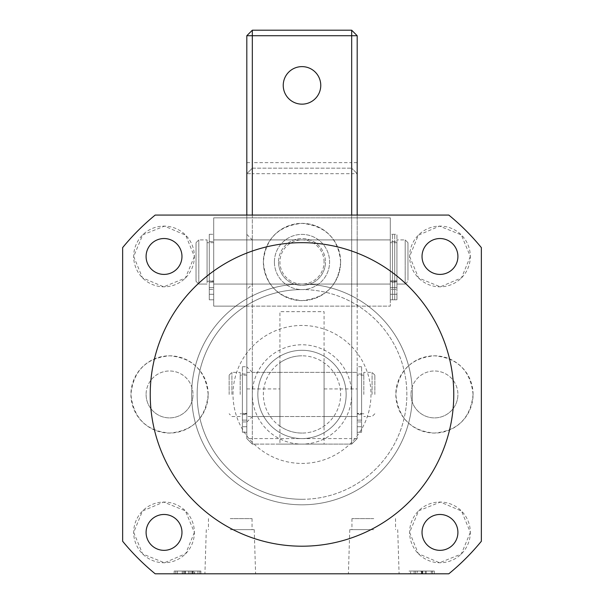 <?xml version="1.0" encoding="UTF-8"?>
<svg xmlns="http://www.w3.org/2000/svg" width="604" height="604" viewBox="0 0 604 604"><rect width="100%" height="100%" fill="white"/><g stroke="black" fill="none" stroke-linecap="round" stroke-linejoin="round"><path stroke-width="0.45" stroke-dasharray="3.02 2.27" d="M346.152 394.442A44.152 44.152 0 0 0 302 350.29A44.152 44.152 0 0 0 257.848 394.442A44.152 44.152 0 0 1 302 350.29A44.152 44.152 0 0 1 346.152 394.442A44.152 44.152 0 0 1 302 438.587A44.152 44.152 0 0 1 257.848 394.442A44.152 44.152 0 0 0 302 438.587A44.152 44.152 0 0 0 346.152 394.442A44.152 44.152 0 0 1 302 438.587A44.152 44.152 0 0 1 257.848 394.442M412.373 394.442A110.373 110.373 0 0 1 302 504.816A110.373 110.373 0 0 1 191.627 394.442A110.373 110.373 0 0 1 302 284.061A110.373 110.373 0 0 1 412.373 394.442A110.373 110.373 0 0 1 302 504.816A110.373 110.373 0 0 1 191.627 394.442A110.373 110.373 0 0 1 302 284.061A110.373 110.373 0 0 1 412.373 394.442M146.093 394.442A23.458 23.458 0 0 0 169.55 417.892A23.458 23.458 0 0 0 193.001 394.442A23.458 23.458 0 0 1 169.55 417.892A23.458 23.458 0 0 1 146.093 394.442A23.458 23.458 0 0 1 169.55 370.984A23.458 23.458 0 0 1 193.001 394.442A23.458 23.458 0 0 0 169.55 370.984A23.458 23.458 0 0 0 146.093 394.442M208.184 394.442C205.7 418.051 192.887 430.931 169.739 433.068C146.372 431.045 133.431 418.172 130.917 394.442C133.424 370.697 146.372 357.817 169.769 355.809C192.91 357.976 205.715 370.856 208.184 394.442A38.633 38.633 0 0 1 169.55 433.068A38.633 38.633 0 0 1 130.917 394.442A38.633 38.633 0 0 1 169.55 355.809A38.633 38.633 0 0 1 208.184 394.442M410.999 394.442A23.458 23.458 0 0 0 434.45 417.892A23.458 23.458 0 0 0 457.908 394.442A23.458 23.458 0 0 1 434.45 417.892A23.458 23.458 0 0 1 410.999 394.442A23.458 23.458 0 0 1 434.45 370.984A23.458 23.458 0 0 1 457.908 394.442A23.458 23.458 0 0 0 434.45 370.984A23.458 23.458 0 0 0 410.999 394.442M473.083 394.442C470.569 418.179 457.636 431.052 434.268 433.068C411.105 430.916 398.293 418.044 395.816 394.442C398.293 370.826 411.12 357.946 434.299 355.809C457.643 357.84 470.576 370.72 473.083 394.442A38.633 38.633 0 0 1 434.45 433.068A38.633 38.633 0 0 1 395.816 394.442A38.633 38.633 0 0 1 434.45 355.809A38.633 38.633 0 0 1 473.083 394.442M278.542 261.993A23.458 23.458 0 0 0 302 285.443A23.458 23.458 0 0 0 325.458 261.993A23.458 23.458 0 0 1 302 285.443A23.458 23.458 0 0 1 278.542 261.993A23.458 23.458 0 0 1 302 238.535A23.458 23.458 0 0 1 325.458 261.993A23.458 23.458 0 0 0 302 238.535A23.458 23.458 0 0 0 278.542 261.993M340.633 261.993C338.572 285.231 325.707 298.104 302.038 300.618C278.331 298.134 265.443 285.254 263.367 261.993C265.466 238.739 278.331 225.858 301.97 223.359C325.639 225.828 338.527 238.708 340.633 261.993A38.633 38.633 0 0 1 302 300.618A38.633 38.633 0 0 1 263.367 261.993A38.633 38.633 0 0 1 302 223.359A38.633 38.633 0 0 1 340.633 261.993A38.633 38.633 0 0 1 302 300.618A38.633 38.633 0 0 1 263.367 261.993A38.633 38.633 0 0 1 302 223.359A38.633 38.633 0 0 1 340.633 261.993A38.633 38.633 0 0 1 302 300.618A38.633 38.633 0 0 1 263.367 261.993A38.633 38.633 0 0 1 302 223.359A38.633 38.633 0 0 1 340.633 261.993M230.252 573.8L255.598 573.8L230.252 573.8M230.252 529.648L254.224 529.648L230.252 529.648M230.252 518.61L252.057 518.61L230.252 518.61M373.748 573.8L348.402 573.8L373.748 573.8M373.748 529.648L349.776 529.648L373.748 529.648M373.748 518.61L351.943 518.61L373.748 518.61M470.32 256.474L461.516 277.848L440.331 286.825L418.632 278.059L409.618 256.474L418.323 235.19L439.546 226.123L461.29 234.865L470.32 256.474A30.351 30.351 0 0 1 439.969 286.825A30.351 30.351 0 0 1 409.618 256.474A30.351 30.351 0 0 1 439.969 226.115A30.351 30.351 0 0 1 470.32 256.474M457.908 256.474A17.939 17.939 0 0 1 439.969 274.405A17.939 17.939 0 0 1 422.03 256.474A17.939 17.939 0 0 1 439.969 238.535A17.939 17.939 0 0 1 457.908 256.474M194.382 256.474L185.383 278.044L163.684 286.825L142.469 277.832L133.68 256.474L142.703 234.873L164.454 226.123L185.685 235.198L194.382 256.474A30.351 30.351 0 0 1 164.031 286.825A30.351 30.351 0 0 1 133.68 256.474A30.351 30.351 0 0 1 164.031 226.115A30.351 30.351 0 0 1 194.382 256.474M181.97 256.474A17.939 17.939 0 0 1 164.031 274.405A17.939 17.939 0 0 1 146.093 256.474A17.939 17.939 0 0 1 164.031 238.535A17.939 17.939 0 0 1 181.97 256.474M194.382 532.411L185.67 553.694L164.462 562.762L142.718 554.019L133.68 532.411L142.476 511.037L163.669 502.06L185.368 510.818L194.382 532.411A30.351 30.351 0 0 1 164.031 562.762A30.351 30.351 0 0 1 133.68 532.411A30.351 30.351 0 0 1 164.031 502.052A30.351 30.351 0 0 1 194.382 532.411M181.97 532.411A17.939 17.939 0 0 1 164.031 550.342A17.939 17.939 0 0 1 146.093 532.411A17.939 17.939 0 0 1 164.031 514.472A17.939 17.939 0 0 1 181.97 532.411M470.32 532.411L461.297 554.004L439.561 562.762L418.315 553.679L409.618 532.411L418.625 510.833L440.324 502.06L461.531 511.044L470.32 532.411A30.351 30.351 0 0 1 439.969 562.762A30.351 30.351 0 0 1 409.618 532.411A30.351 30.351 0 0 1 439.969 502.052A30.351 30.351 0 0 1 470.32 532.411M457.908 532.411A17.939 17.939 0 0 1 439.969 550.342A17.939 17.939 0 0 1 422.03 532.411A17.939 17.939 0 0 1 439.969 514.472A17.939 17.939 0 0 1 457.908 532.411M233.016 394.442A68.984 68.984 0 0 1 302 325.458A68.984 68.984 0 0 1 370.984 394.442A68.984 68.984 0 0 1 302 463.427A68.984 68.984 0 0 1 233.016 394.442M122.642 394.442L122.642 247.617A231.793 231.793 0 0 1 155.183 215.077L448.817 215.077A231.793 231.793 0 0 1 481.358 247.617L481.358 541.26A231.793 231.793 0 0 1 448.817 573.8L155.183 573.8A231.793 231.793 0 0 1 122.642 541.26L122.642 394.442M453.77 394.442A151.77 151.77 0 0 0 302 242.672A151.77 151.77 0 0 0 150.23 394.442A151.77 151.77 0 0 0 302 546.205A151.77 151.77 0 0 0 453.77 394.442M182.544 573.8L194.654 573.8L194.654 571.044L194.458 573.8L191.921 573.8L200.875 573.8L174.148 573.8L184.854 573.8L182.265 573.8L182.265 571.044L182.544 573.8M420.807 573.8L434.299 573.8L409.089 573.8L420.807 573.8L420.807 571.044L434.299 571.044L434.299 573.8L434.299 571.044L432.366 571.044L432.366 573.8M184.733 571.044L200.875 571.044L174.148 571.044L184.854 571.044L182.544 571.044L184.733 571.044L184.733 573.8M192.525 571.044L192.525 573.8M193.559 571.044L193.559 573.8M191.921 571.044L191.921 573.8L191.921 571.044M200.875 571.044L200.875 573.8L200.875 571.044M199.75 571.044L199.75 573.8M197.953 571.044L197.953 573.8M190.003 571.044L190.003 573.8M185.383 571.044L185.383 573.8M177.327 571.044L177.327 573.8M175.779 571.044L175.779 573.8M174.148 571.044L174.148 573.8L174.148 571.044M184.854 571.044L184.854 573.8L192.155 573.8L184.869 573.8L184.854 571.044L192.155 571.044L184.869 571.044L184.869 573.8M183.51 571.044L183.51 573.8M188.493 571.044L188.493 573.8M192.155 571.044L192.155 573.8M432.366 571.044L431.271 571.044L431.271 573.8L431.271 571.044L432.585 571.044L432.585 573.8M432.585 571.044L434.299 571.044L434.299 573.8L434.299 571.044L410.599 571.044L410.599 573.8M410.599 571.044L417.311 571.044L417.311 573.8M417.311 571.044L409.089 571.044L409.089 573.8M409.089 571.044L420.807 571.044M421.713 571.044L415.643 571.044L426.228 571.044L421.713 571.044L421.713 573.8L415.643 573.8L426.228 573.8L414.133 573.8L421.713 573.8M425.291 571.044L414.133 571.044L426.228 571.044L425.291 571.044L425.291 573.8M421.403 571.044L421.403 573.8M426.228 571.044L426.228 573.8L426.228 571.044M422.271 571.044L422.271 573.8M414.133 571.044L414.133 573.8M415.643 571.044L415.643 573.8M425.322 571.044L425.322 573.8M422.777 571.044L422.777 573.8M229.15 394.442L229.15 375.122L229.15 394.442M231.913 394.442L231.913 372.366L231.913 394.442M374.85 394.442L374.85 375.122L374.85 394.442M372.087 394.442L372.087 372.366L372.087 394.442M363.812 394.442L363.812 372.366L363.812 394.442M357.191 394.442L357.191 372.366L357.191 394.442M246.809 394.442L246.809 372.366L246.809 394.442M240.188 394.442L240.188 372.366L240.188 394.442M302 284.061A110.373 110.373 0 0 1 412.373 394.442A110.373 110.373 0 0 1 302 504.816A110.373 110.373 0 0 0 412.373 394.442A110.373 110.373 0 0 0 302 284.061A110.373 110.373 0 0 0 191.627 394.442A110.373 110.373 0 0 0 302 504.816A110.373 110.373 0 0 1 191.627 394.442A110.373 110.373 0 0 1 302 284.061A110.373 110.373 0 0 0 191.627 394.442A110.373 110.373 0 0 0 302 504.816A110.373 110.373 0 0 1 191.627 394.442A110.373 110.373 0 0 1 302 284.061M302 433.068A38.633 38.633 0 0 1 279.924 426.145A38.633 38.633 0 0 0 324.076 426.145L324.076 362.74A38.633 38.633 0 0 0 302 355.809A38.633 38.633 0 0 1 324.076 426.145A38.633 38.633 0 0 1 279.924 426.145L279.924 362.74A38.633 38.633 0 0 1 302 355.809A38.633 38.633 0 0 0 279.924 362.74L279.924 426.145A38.633 38.633 0 0 1 302 355.809M279.924 394.442L279.924 372.366L279.924 394.442M324.076 394.442L324.076 372.366L324.076 394.442M302 438.587A44.152 44.152 0 0 0 346.152 394.442A44.152 44.152 0 0 0 302 350.29A44.152 44.152 0 0 0 257.848 394.442A44.152 44.152 0 0 0 302 438.587A44.152 44.152 0 0 0 346.152 394.442A44.152 44.152 0 0 0 302 350.29A44.152 44.152 0 0 0 257.848 394.442A44.152 44.152 0 0 0 302 438.587M324.076 362.74L324.076 426.145M357.191 261.993L357.191 217.84L357.191 261.993M390.297 261.993L390.297 306.137L246.809 306.137L246.809 217.84L246.809 306.137L246.809 217.84L357.191 217.84L357.191 306.137L357.191 239.916L357.191 284.061L246.809 284.061L246.809 239.916L246.809 284.061L246.809 239.916L357.191 239.916L246.809 239.916L246.809 217.84L213.703 217.84L213.703 306.137L390.297 306.137L390.297 217.84L390.297 261.993M246.809 234.397L252.329 239.916L252.329 284.061L252.329 239.916L357.191 239.916L357.191 217.84L390.297 217.84L213.703 217.84L213.703 306.137L246.809 306.137L246.809 284.061L357.191 284.061L357.191 239.916L357.191 284.061L252.329 284.061L246.809 289.58L246.809 234.397L246.809 289.58M320.762 85.391A18.762 18.762 0 0 1 302 104.152A18.762 18.762 0 0 1 283.238 85.391A18.762 18.762 0 0 1 302 66.621A18.762 18.762 0 0 1 320.762 85.391M246.809 422.03L252.329 416.518L279.924 416.518L279.924 372.366L252.329 372.366L252.329 416.518L252.329 372.366L246.809 366.847L246.809 422.03L246.809 366.847M246.809 372.366L357.191 372.366L279.924 372.366L279.924 416.518L324.076 416.518L324.076 372.366L324.076 416.518L357.191 416.518L357.191 372.366L357.191 416.518L246.809 416.518M252.329 215.077L252.329 444.106L351.671 444.106L324.076 444.106L324.076 311.656L279.924 311.656L279.924 444.106L252.329 444.106L252.329 173.688L351.671 173.688L351.671 438.587L246.809 438.587L246.809 215.077M246.809 162.65L252.329 162.65L252.329 168.169L246.809 173.688L252.329 168.169L351.671 168.169L252.329 168.169L252.329 173.688L246.809 173.688L246.809 35.719L252.329 30.2L351.671 30.2L351.671 162.65L252.329 162.65L252.329 35.719L357.191 35.719L351.671 30.2M246.809 173.688L246.809 438.587L252.329 444.106L246.809 438.587M357.191 215.077L357.191 438.587L357.191 173.688L351.671 173.688L351.671 162.65L357.191 162.65L357.191 173.688L351.671 168.169L357.191 173.688M357.191 162.65L357.191 35.719M279.924 444.106L324.076 444.106L324.076 311.656L279.924 311.656L279.924 444.106M357.191 438.587L351.671 444.106L357.191 438.587L351.671 438.587L351.671 444.106L351.671 215.077M252.329 30.2L252.329 35.719L246.809 35.719M196.036 261.993L196.036 242.672L196.036 261.993M198.799 261.993L198.799 239.916L198.799 261.993M407.964 261.993L407.964 242.672L407.964 261.993M405.201 261.993L405.201 239.916L405.201 261.993M396.926 261.993L396.926 239.916L396.926 261.993M207.074 261.993L207.074 239.916L207.074 261.993M407.964 280.188L407.964 242.672L407.964 280.188M405.201 241.192L405.201 284.061L405.201 241.192M196.036 243.789L196.036 281.305L196.036 243.789M198.799 282.785L198.799 239.916L198.799 282.785M207.074 282.785L207.074 239.916L207.074 282.785M207.074 280.188L207.074 242.672L207.074 280.188M213.703 280.188L213.703 242.672L213.703 280.188M390.297 282.785L390.297 239.916L390.297 282.785M390.297 280.188L390.297 242.672L390.297 280.188M396.926 280.188L396.926 242.672L396.926 280.188M396.926 282.785L396.926 239.916L396.926 282.785M213.703 261.993L213.703 299.795L213.703 261.993M209.286 282.136L213.703 282.136L213.703 290.969L213.703 234.284L213.703 299.795L213.703 282.136L209.286 282.136L209.286 241.57L209.286 287.655L213.703 287.655L209.286 287.655L209.286 299.795L209.286 282.136L213.703 282.136L209.286 282.136L209.286 241.57L209.286 287.655L213.703 287.655L209.286 287.655L209.286 290.969L209.286 234.284L209.286 299.795L213.703 299.795L213.703 294.276L213.703 299.795L209.286 299.795L209.286 294.276L213.703 294.276L209.286 294.276L209.286 299.795L209.286 282.136M242.4 414.586L246.809 414.586L246.809 432.253L246.809 414.586L242.4 414.586L242.4 374.019L242.4 420.105L246.809 420.105L242.4 420.105L242.4 432.253L242.4 414.586M242.4 432.253L246.809 432.253L246.809 426.734L246.809 432.253L242.4 432.253L242.4 426.734L246.809 426.734L242.4 426.734L242.4 432.253M242.4 392.615L242.4 366.734L242.4 392.615M246.809 392.615L246.809 366.734L246.809 392.615M246.809 413.385L246.809 421.939L246.809 413.385L242.4 413.385L242.4 421.939L242.4 413.385L246.809 413.385M209.286 299.795L213.703 299.795L209.286 299.795L209.286 294.276L213.703 294.276L209.286 294.276L209.286 299.795M209.286 260.165L209.286 234.284L209.286 260.165M213.703 260.165L213.703 234.284L213.703 260.165M213.703 280.935L213.703 289.49L213.703 280.935L209.286 280.935L209.286 289.49L209.286 280.935L213.703 280.935M361.6 414.586L357.191 414.586L357.191 432.253L357.191 414.586L361.6 414.586L361.6 374.019L361.6 420.105L357.191 420.105L361.6 420.105L361.6 432.253L361.6 414.586M361.6 432.253L357.191 432.253L357.191 426.734L357.191 432.253L361.6 432.253L361.6 426.734L357.191 426.734L361.6 426.734L361.6 432.253M361.6 392.615L361.6 366.734L361.6 392.615M357.191 392.615L357.191 366.734L357.191 392.615M357.191 413.385L357.191 421.939L357.191 413.385L361.6 413.385L361.6 421.939L361.6 413.385L357.191 413.385M394.714 282.136L390.297 282.136L390.297 299.795L390.297 282.136L394.714 282.136L394.714 241.57L394.714 287.655L390.297 287.655L394.714 287.655L394.714 299.795L394.714 282.136M394.714 299.795L390.297 299.795L390.297 294.276L390.297 299.795L394.714 299.795L394.714 294.276L390.297 294.276L394.714 294.276L394.714 299.795M394.714 260.165L394.714 234.284L394.714 260.165M390.297 260.165L390.297 234.284L390.297 260.165M390.297 280.935L390.297 289.49L390.297 280.935L394.714 280.935L394.714 289.49L394.714 280.935L390.297 280.935M392.509 282.136L396.926 282.136L396.926 299.795L396.926 282.136L392.509 282.136L392.509 241.57L392.509 287.655L396.926 287.655L392.509 287.655L392.509 299.795L392.509 282.136M392.509 299.795L396.926 299.795L396.926 294.276L396.926 299.795L392.509 299.795L392.509 294.276L396.926 294.276L392.509 294.276L392.509 299.795M392.509 260.165L392.509 234.284L392.509 260.165M396.926 260.165L396.926 234.284L396.926 260.165M396.926 280.935L396.926 289.49L396.926 280.935L392.509 280.935L392.509 289.49L392.509 280.935L396.926 280.935M324.076 261.993A22.076 22.076 0 0 0 302 239.916A22.076 22.076 0 0 0 279.924 261.993A22.076 22.076 0 0 0 302 284.061A22.076 22.076 0 0 0 324.076 261.993M274.405 261.993A27.595 27.595 0 0 1 302 234.397A27.595 27.595 0 0 1 329.595 261.993A27.595 27.595 0 0 1 302 289.58A27.595 27.595 0 0 1 274.405 261.993A27.595 27.595 0 0 1 302 234.397A27.595 27.595 0 0 1 329.595 261.993A27.595 27.595 0 0 1 302 289.58A27.595 27.595 0 0 1 274.405 261.993M357.191 239.916L213.703 239.916L390.297 239.916L357.191 239.916L357.191 284.061L390.297 284.061L357.191 284.061M252.329 394.442A49.671 49.671 0 0 1 302 344.771A49.671 49.671 0 0 1 351.671 394.442A49.671 49.671 0 0 1 302 444.106A49.671 49.671 0 0 1 252.329 394.442M421.532 571.044L421.532 573.8M302 499.297A104.854 104.854 0 0 0 406.854 394.442A104.854 104.854 0 0 0 302 289.58A104.854 104.854 0 0 1 406.854 394.442A104.854 104.854 0 0 1 302 499.297A104.854 104.854 0 0 1 197.146 394.442A104.854 104.854 0 0 1 302 289.58A104.854 104.854 0 0 0 197.146 394.442A104.854 104.854 0 0 0 302 499.297M246.809 388.923L279.924 388.923M324.076 388.923L357.191 388.923M209.286 289.49L213.703 289.49L209.286 289.49M242.4 421.939L246.809 421.939L242.4 421.939M361.6 421.939L357.191 421.939L361.6 421.939M394.714 289.49L390.297 289.49L394.714 289.49M392.509 289.49L396.926 289.49L392.509 289.49M206.289 529.648L204.915 573.8M208.456 518.61L208.456 529.648M349.776 529.648L348.402 573.8M351.943 518.61L351.943 529.648M395.544 518.61L395.544 529.648M397.711 529.648L399.085 573.8M252.057 518.61L252.057 529.648M254.224 529.648L255.598 573.8M229.15 375.122L231.913 372.366L240.188 372.366M374.85 375.122L372.087 372.366L363.812 372.366M363.812 375.122L357.191 375.122M246.809 375.122L240.188 375.122M240.188 416.518L231.913 416.518L229.15 413.755M246.809 413.755L240.188 413.755M363.812 413.755L357.191 413.755M374.85 413.755L372.087 416.518L363.812 416.518M196.036 242.672L198.799 239.916L207.074 239.916L198.799 239.916L196.036 242.672M407.964 242.672L405.201 239.916L396.926 239.916L405.201 239.916L407.964 242.672M396.926 242.672L390.297 242.672L396.926 242.672M213.703 242.672L207.074 242.672L213.703 242.672M207.074 284.061L198.799 284.061L207.074 284.061M213.703 281.305L207.074 281.305L213.703 281.305M390.297 284.061L213.703 284.061L390.297 284.061M396.926 281.305L390.297 281.305L396.926 281.305M405.201 284.061L396.926 284.061L405.201 284.061L407.964 281.305L405.201 284.061M196.036 281.305L198.799 284.061L196.036 281.305M213.703 284.061L246.809 284.061L213.703 284.061M213.703 239.916L246.809 239.916L213.703 239.916M209.286 241.57L213.703 241.57L209.286 241.57M209.286 234.284L213.703 234.284L209.286 234.284M242.4 374.019L246.809 374.019M242.4 366.734L246.809 366.734M361.6 374.019L357.191 374.019M361.6 366.734L357.191 366.734M394.714 241.57L390.297 241.57M394.714 234.284L390.297 234.284M392.509 241.57L396.926 241.57M392.509 234.284L396.926 234.284"/><path stroke-width="0.91" d="M457.908 256.474A17.939 17.939 0 0 1 439.969 274.405A17.939 17.939 0 0 1 422.03 256.474A17.939 17.939 0 0 1 439.969 238.535A17.939 17.939 0 0 1 457.908 256.474M181.97 256.474A17.939 17.939 0 0 1 164.031 274.405A17.939 17.939 0 0 1 146.093 256.474A17.939 17.939 0 0 1 164.031 238.535A17.939 17.939 0 0 1 181.97 256.474M181.97 532.411A17.939 17.939 0 0 1 164.031 550.342A17.939 17.939 0 0 1 146.093 532.411A17.939 17.939 0 0 1 164.031 514.472A17.939 17.939 0 0 1 181.97 532.411M457.908 532.411A17.939 17.939 0 0 1 439.969 550.342A17.939 17.939 0 0 1 422.03 532.411A17.939 17.939 0 0 1 439.969 514.472A17.939 17.939 0 0 1 457.908 532.411M453.77 394.442A151.77 151.77 0 0 0 302 242.672A151.77 151.77 0 0 0 150.23 394.442A151.77 151.77 0 0 0 302 546.205A151.77 151.77 0 0 0 453.77 394.442M155.183 573.8L448.817 573.8A231.793 231.793 0 0 0 481.358 541.26L481.358 247.617A231.793 231.793 0 0 0 448.817 215.077L155.183 215.077A231.793 231.793 0 0 0 122.642 247.617L122.642 541.26A231.793 231.793 0 0 0 155.183 573.8M320.762 85.391A18.762 18.762 0 0 1 302 104.152A18.762 18.762 0 0 1 283.238 85.391A18.762 18.762 0 0 1 302 66.621A18.762 18.762 0 0 1 320.762 85.391M246.809 215.077L246.809 35.719L252.329 35.719L252.329 215.077M351.671 215.077L351.671 35.719L357.191 35.719L357.191 215.077M351.671 35.719L252.329 35.719L252.329 30.2L351.671 30.2L351.671 35.719M252.329 30.2L246.809 35.719M351.671 30.2L357.191 35.719"/></g></svg>
